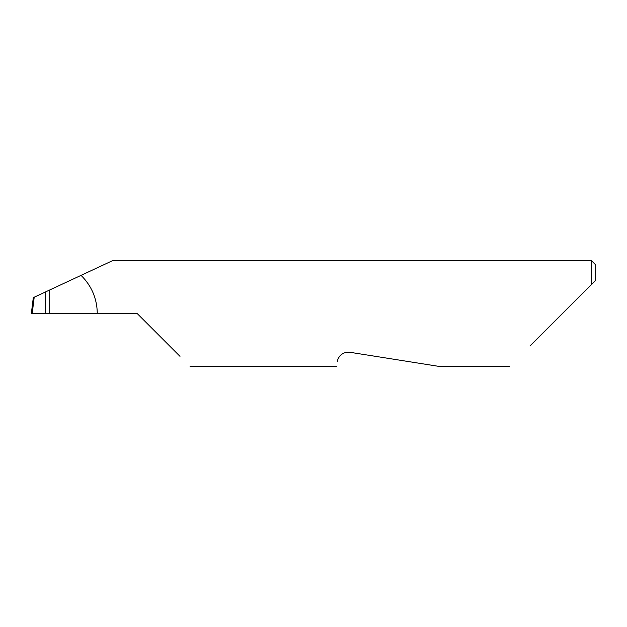 <?xml version="1.0" encoding="UTF-8"?>
<svg xmlns="http://www.w3.org/2000/svg" width="627" height="627" viewBox="0 0 627 627"><rect width="100%" height="100%" fill="white"/><g stroke="black" fill="none" stroke-linecap="round" stroke-linejoin="round"><path stroke-width="0.94" d="M45.387 291.994L49.69 289.987L49.69 313.5L45.387 313.5L45.387 291.994L34.211 297.206L32.212 313.5L45.387 313.5M337.397 361.442C336.354 368.01 336.354 368.01 337.397 361.442C337.483 358.738 341.025 351.394 349.984 352.296L439.057 366.403L349.984 352.296M530.003 345.994L591.418 284.58L591.418 260.597L112.711 260.597L49.69 289.987M49.69 313.5L137.156 313.5L179.996 356.34M97.303 313.5C97.044 298.585 91.636 285.873 81.055 275.355M32.212 313.5L31.35 313.5L33.302 297.629L34.211 297.206M595.65 280.347L591.418 284.58L595.65 280.347L595.65 264.829L591.418 260.597M509.594 366.403L439.057 366.403M336.613 366.403L190.059 366.403"/></g></svg>

